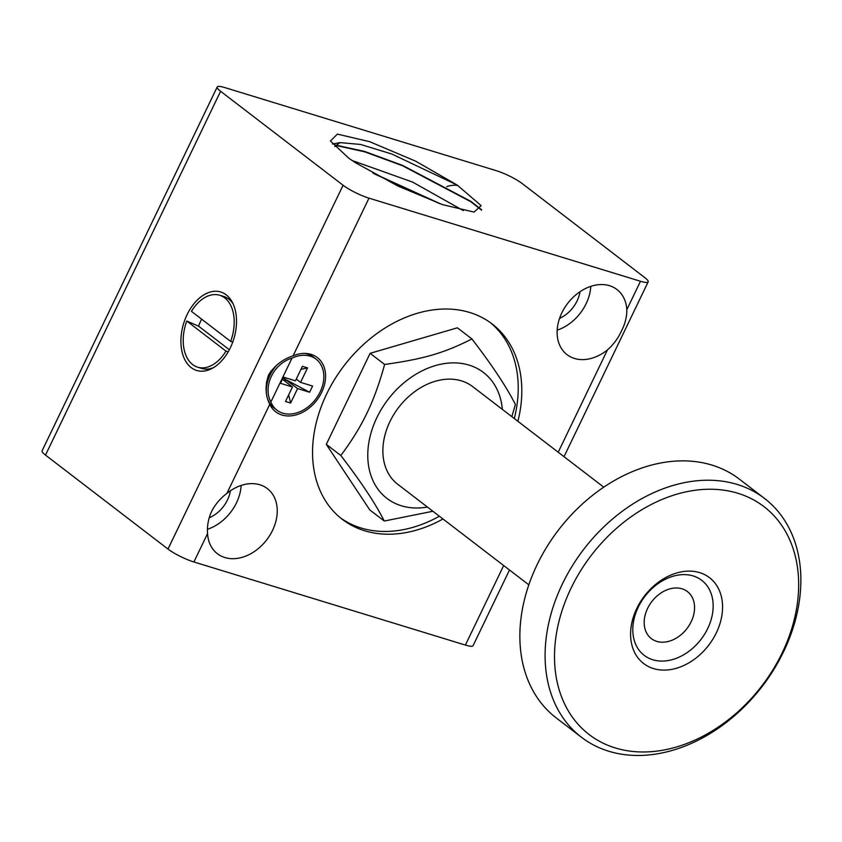 <?xml version="1.0" encoding="UTF-8"?>
<svg xmlns="http://www.w3.org/2000/svg" width="842" height="842" viewBox="0 0 842 842"><rect width="100%" height="100%" fill="white"/><g stroke="black" fill="none" stroke-linecap="round" stroke-linejoin="round"><path stroke-width="1.26" d="M580.022 291.7A28.723 21.482 -52.5 0 1 577.086 300.899A28.723 21.482 -52.5 0 1 559.551 318.381M457.911 185.524A28.723 21.482 127.5 0 0 446.702 186.64M230.403 490.781A28.723 21.482 -52.5 0 1 227.466 499.99A28.723 21.482 -52.5 0 1 209.174 517.788M191.197 367.607A41.037 26.239 107 0 1 185.198 319.013A41.037 26.239 107 0 1 220.72 291.995A41.037 26.239 107 0 1 226.214 294.847A41.037 26.239 107 0 1 232.224 343.441A41.037 26.239 107 0 1 196.702 370.469A41.037 26.239 107 0 1 191.197 367.607M207.763 370.259A41.037 26.239 107 0 1 206.89 369.101M228.403 298.826A41.037 26.239 107 0 1 229.771 298.352M308.772 353.787A34.196 25.576 -52.5 0 1 309.151 354.619M442.976 518.977A123.1 92.062 -52.5 0 1 364.66 530.765A123.1 92.062 -52.5 0 1 342.252 519.293A123.1 92.062 -52.5 0 1 334.653 379.363A123.1 92.062 -52.5 0 1 469.71 312.477A123.1 92.062 -52.5 0 1 492.117 323.949A123.1 92.062 -52.5 0 1 517.904 421.305M340.473 517.883A123.1 92.062 127.5 0 0 361.06 527.997A123.1 92.062 127.5 0 0 439.377 516.22M219.72 295.258A37.616 24.05 107 0 1 224.761 297.879A37.616 24.05 107 0 1 230.645 341.42L191.439 311.34A37.616 24.05 107 0 1 219.72 295.258L223.74 296.489A37.616 24.05 107 0 1 228.782 299.11A37.616 24.05 107 0 1 233.013 303.657M213.426 367.68A37.616 24.05 107 0 1 201.722 368.428L197.702 367.196A37.616 24.05 107 0 1 192.66 364.575A37.616 24.05 107 0 1 186.766 321.044L198.596 326.18A31.459 20.113 107 0 1 201.67 319.192M228.214 351.798L225.982 351.114A37.616 24.05 107 0 1 197.702 367.196M230.645 341.42L232.75 342.062M305.014 353.408A32.143 24.039 -52.5 0 1 307.351 353.977A32.143 24.039 -52.5 0 1 313.203 356.966L316.087 359.176A32.143 24.039 -52.5 0 1 318.065 395.719A32.143 24.039 -52.5 0 1 282.807 413.18A32.143 24.039 -52.5 0 1 276.955 410.191A32.143 24.039 -52.5 0 1 270.882 402.002L291.995 358.124C273.555 363.565 262.546 386.436 270.882 402.002M291.995 358.124A32.143 24.039 -52.5 0 1 310.235 356.187A32.143 24.039 -52.5 0 1 316.087 359.176M266.356 382.363A17.103 12.788 127.5 0 0 267.135 383.415M603.767 487.171L472.667 386.604A61.55 46.026 127.5 0 0 461.469 380.868A61.55 46.026 127.5 0 0 393.93 414.306A61.55 46.026 127.5 0 0 397.729 484.276L528.839 584.843M656.728 641.362A29.638 22.166 -52.5 0 1 651.329 638.604A29.638 22.166 -52.5 0 1 649.508 604.914A29.638 22.166 -52.5 0 1 682.02 588.8A29.638 22.166 -52.5 0 1 687.419 591.568A29.638 22.166 -52.5 0 1 689.251 625.259A29.638 22.166 -52.5 0 1 656.728 641.362M340.81 455.501L326.296 444.365L370.112 353.324L384.626 364.449C379.384 383.499 373.48 399.75 366.901 413.19C360.481 426.747 351.788 440.85 340.81 455.501C360.934 481.666 375.427 503.516 384.278 521.03L432.904 511.252M502.358 409.38A79.337 59.329 127.5 0 0 449.786 362.997A79.337 59.329 127.5 0 0 376.879 417.59A79.337 59.329 127.5 0 0 427.431 507.052M45.5 455.101L220.593 91.283A20.513 3.663 -154.3 0 1 217.194 87L42.1 450.817A20.513 3.663 25.7 0 0 45.5 455.101L168 549.068A20.513 3.663 25.7 0 0 180.062 556.278A20.513 3.663 25.7 0 0 193.892 561.972L207.553 533.575C206.974 526.155 208.311 518.788 211.584 511.452C215.236 504.39 220.351 498.359 226.908 493.359A41.037 30.691 -52.5 0 1 267.346 488.602A41.037 30.691 -52.5 0 1 272.545 530.397A41.037 30.691 -52.5 0 1 217.394 553.72A41.037 30.691 -52.5 0 1 207.553 533.575M217.194 87A20.513 3.663 -154.3 0 1 217.373 86.768A20.513 3.663 -154.3 0 1 224.877 87.61L496.38 170.715A20.513 3.663 -154.3 0 1 510.21 176.41A20.513 3.663 -154.3 0 1 522.272 183.619L644.762 277.586A20.513 3.663 -154.3 0 1 648.161 281.87A20.513 3.663 -154.3 0 1 647.982 282.102A20.513 3.663 -154.3 0 1 640.488 281.26L626.816 309.667C626.922 316.708 625.164 323.77 621.543 330.832C618.238 338.158 613.534 344.504 607.461 349.883A41.037 30.691 -52.5 0 1 567.024 354.64A41.037 30.691 -52.5 0 1 561.835 312.845A41.037 30.691 -52.5 0 1 616.976 289.522A41.037 30.691 -52.5 0 1 626.816 309.667M241.159 485.434A41.037 30.691 -52.5 0 1 236.518 502.758A41.037 30.691 -52.5 0 1 207.479 529.271M268.63 374.879C274.492 365.66 282.659 359.302 293.111 355.808A34.196 25.576 -52.5 0 1 317.329 357.555A34.196 25.576 -52.5 0 1 321.655 392.383A34.196 25.576 -52.5 0 1 275.702 411.812A34.196 25.576 -52.5 0 1 269.766 404.318C265.283 395.393 264.904 385.583 268.63 374.879M293.111 355.808L368.985 198.154A20.513 3.663 -154.3 0 1 355.145 192.46A20.513 3.663 -154.3 0 1 343.094 185.251L168 549.068M590.789 286.354A41.037 30.691 -52.5 0 1 586.137 303.678A41.037 30.691 -52.5 0 1 557.183 330.159M503.674 565.54L465.394 645.077A20.513 3.663 25.7 0 0 472.888 645.919A20.513 3.663 25.7 0 0 473.067 645.688L509.494 570.013M335.358 145.013L364.786 151.497L402.813 165.495L470.931 201.396L481.708 209.837M355.808 162.916A89.978 16.061 -154.3 0 1 348.883 158.285L330.432 141.003L337.389 134.11L369.764 141.719L415.78 161.232L457.206 185.072L481.171 205.659L474.035 212.1L442.503 204.627L398.087 186.103L355.808 162.916M335.169 145.319L364.586 151.781L402.634 165.79L470.783 201.701L481.54 210.121M374.69 174.041L439.545 203.585M372.827 173.01L441.418 204.248M352.177 160.527L412.548 182.061L463.353 210.616M334.737 146.55L340.021 142.614L360.502 144.435L391.825 154.023L457.195 185.072M220.593 91.283L343.094 185.251M368.985 198.154L640.488 281.26M465.394 645.077L193.892 561.972M309.614 392.235L297.594 388.562L290.616 403.055L285.491 401.487L292.469 386.994L280.449 383.31L283.428 377.132L295.447 380.805L302.415 366.312L307.541 367.88L300.573 382.373L312.592 386.057L309.614 392.235L282.954 378.1M270.756 404.665A34.196 25.576 -52.5 0 1 269.85 404.518M384.278 521.03L369.764 509.905L326.296 444.365M511.841 416.653L515.388 404.476C506.526 386.962 492.044 365.112 471.909 338.947L457.395 327.812L370.112 353.324M471.909 338.947C444.176 353.019 423.642 359.029 384.626 364.449M267.146 383.342A17.103 12.788 -52.5 0 1 266.377 382.226M297.594 388.562L283.112 377.784M282.396 379.268L292.469 386.994M283.733 377.227L284.628 378.616L285.091 377.637M296.279 379.079L300.573 382.373M284.333 377.405L285.343 381.521M307.541 367.88L300.941 369.385M288.638 394.951L290.616 403.055M276.955 410.191L274.071 407.981A32.143 24.039 -52.5 0 1 268.04 399.897M266.409 392.919A32.143 24.039 -52.5 0 1 277.523 364.386M269.924 375.416A13.325 9.967 -52.5 0 1 270.966 370.975M229.34 349.756L198.596 326.18M225.982 351.114L186.766 321.044M514.304 418.548A123.1 92.062 127.5 0 0 490.297 322.591M581.401 737.224L556.183 717.879A150.465 112.512 -52.5 0 1 546.879 546.847A150.465 112.512 -52.5 0 1 711.964 465.1A150.465 112.512 -52.5 0 1 739.339 479.119L764.557 498.464A150.465 112.512 127.5 0 0 737.182 484.445A150.465 112.512 127.5 0 0 572.107 566.203A150.465 112.512 127.5 0 0 581.401 737.224A150.465 112.512 127.5 0 0 608.777 751.243A150.465 112.512 127.5 0 0 779.418 659.875L783.586 651.708A150.465 112.512 127.5 0 0 764.557 498.464M737.866 493.275A143.624 107.397 -52.5 0 1 782.165 652.929A143.624 107.397 -52.5 0 1 615.302 747.949A143.624 107.397 -52.5 0 1 571.002 588.295A143.624 107.397 -52.5 0 1 737.866 493.275M652.803 659.76A47.268 35.353 -52.5 0 1 644.204 655.36A47.268 35.353 -52.5 0 1 641.288 601.62A47.268 35.353 -52.5 0 1 693.145 575.939A47.268 35.353 -52.5 0 1 701.754 580.338A47.268 35.353 -52.5 0 1 704.67 634.079A47.268 35.353 -52.5 0 1 652.803 659.76M653.497 668.59A54.109 40.469 127.5 0 0 716.363 632.784A54.109 40.469 127.5 0 0 699.67 572.634A54.109 40.469 127.5 0 0 636.805 608.44A54.109 40.469 127.5 0 0 653.497 668.59M226.908 493.359L269.766 404.318M607.461 349.883L558.204 452.228M340.021 142.614L332.485 144.014M648.161 281.87L564.024 456.69"/></g></svg>
